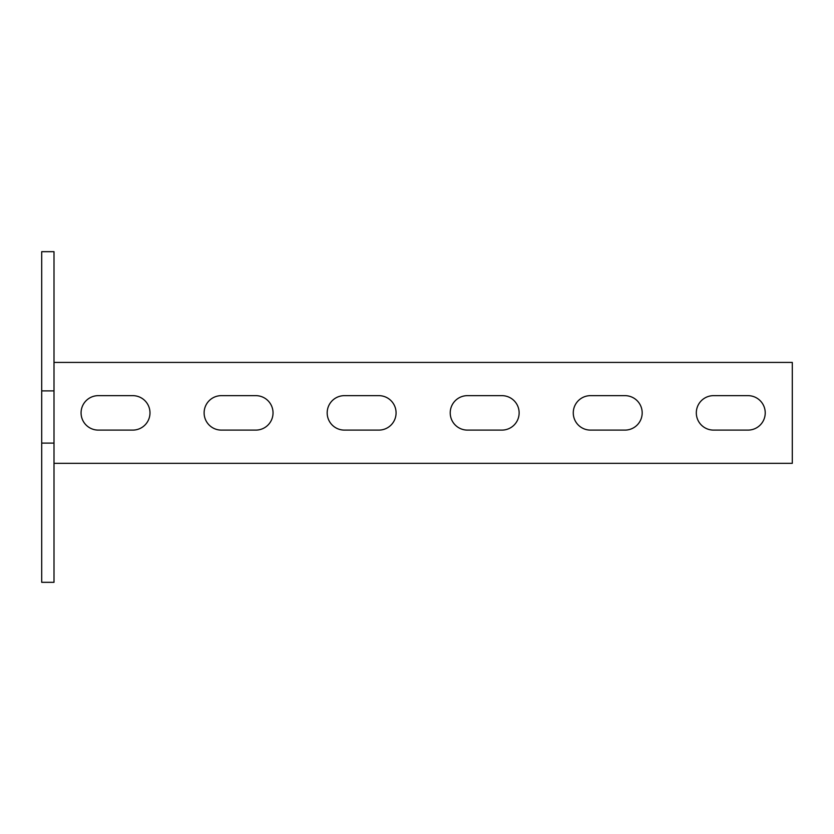 <?xml version="1.0" encoding="UTF-8"?>
<svg xmlns="http://www.w3.org/2000/svg" width="834" height="834" viewBox="0 0 834 834"><rect width="100%" height="100%" fill="white"/><g stroke="black" fill="none" stroke-linecap="round" stroke-linejoin="round"><path stroke-width="1.25" d="M54.001 443.104L54.001 582.32L41.7 582.32L41.7 390.896L54.001 390.896L54.001 443.104L41.7 443.104M54.001 390.896L54.001 251.68L41.7 251.68L41.7 390.896M713.55 395.65A17.222 17.222 0 0 0 696.317 412.882A17.222 17.222 0 0 1 713.55 395.65L748.004 395.65A17.222 17.222 0 0 1 765.226 412.882A17.222 17.222 0 0 1 748.004 430.104A17.222 17.222 0 0 0 765.226 412.882A17.222 17.222 0 0 0 748.004 395.65M590.503 395.65A17.222 17.222 0 0 0 573.271 412.882A17.222 17.222 0 0 1 590.503 395.65L624.958 395.65A17.222 17.222 0 0 1 642.18 412.882A17.222 17.222 0 0 1 624.958 430.104A17.222 17.222 0 0 0 642.18 412.882A17.222 17.222 0 0 0 624.958 395.65M467.447 395.65A17.222 17.222 0 0 0 450.224 412.882A17.222 17.222 0 0 1 467.447 395.65L501.901 395.65A17.222 17.222 0 0 1 519.134 412.882A17.222 17.222 0 0 1 501.901 430.104A17.222 17.222 0 0 0 519.134 412.882A17.222 17.222 0 0 0 501.901 395.65M221.354 395.65A17.222 17.222 0 0 0 204.121 412.882A17.222 17.222 0 0 1 221.354 395.65L255.809 395.65A17.222 17.222 0 0 1 273.031 412.882A17.222 17.222 0 0 1 255.809 430.104A17.222 17.222 0 0 0 273.031 412.882A17.222 17.222 0 0 0 255.809 395.65M378.855 430.104L344.4 430.104A17.222 17.222 0 0 1 327.178 412.882A17.222 17.222 0 0 1 344.4 395.65L378.855 395.65A17.222 17.222 0 0 1 396.077 412.882A17.222 17.222 0 0 1 378.855 430.104A17.222 17.222 0 0 0 396.077 412.882A17.222 17.222 0 0 0 378.855 395.65M81.075 412.882A17.222 17.222 0 0 1 98.308 395.65A17.222 17.222 0 0 0 81.075 412.882A17.222 17.222 0 0 0 98.308 430.104A17.222 17.222 0 0 1 81.075 412.882M54.001 463.329L792.3 463.329L792.3 362.425L54.001 362.425M204.121 412.882A17.222 17.222 0 0 0 221.354 430.104A17.222 17.222 0 0 1 204.121 412.882M450.224 412.882A17.222 17.222 0 0 0 467.447 430.104A17.222 17.222 0 0 1 450.224 412.882M573.271 412.882A17.222 17.222 0 0 0 590.503 430.104A17.222 17.222 0 0 1 573.271 412.882M696.317 412.882A17.222 17.222 0 0 0 713.55 430.104A17.222 17.222 0 0 1 696.317 412.882M255.809 430.104L221.354 430.104M98.308 395.65L132.752 395.65A17.222 17.222 0 0 1 149.984 412.882A17.222 17.222 0 0 1 132.752 430.104L98.308 430.104M501.901 430.104L467.447 430.104M624.958 430.104L590.503 430.104M748.004 430.104L713.55 430.104"/></g></svg>
